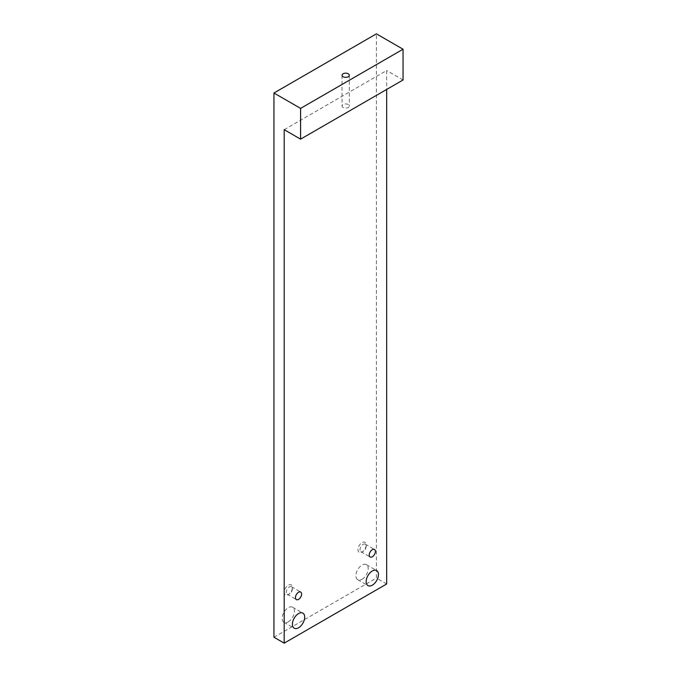 <?xml version="1.0" encoding="UTF-8"?>
<svg xmlns="http://www.w3.org/2000/svg" width="677" height="677" viewBox="0 0 677 677"><rect width="100%" height="100%" fill="white"/><g stroke="black" fill="none" stroke-linecap="round" stroke-linejoin="round"><path stroke-width="0.51" stroke-dasharray="3.38 2.54" d="M343.112 107.499A3.622 2.09 180 0 1 342.046 106.018A3.622 2.09 180 0 1 344.288 104.089A3.622 2.09 180 0 1 348.232 104.537A3.622 2.09 180 0 1 349.298 106.018A3.622 2.09 180 0 1 347.056 107.948A3.622 2.09 180 0 1 343.112 107.499M289.316 594.051L288.292 594.643A5.797 3.343 120 0 0 292.396 587.543A5.797 3.343 120 0 0 288.292 585.182A5.797 3.343 120 0 0 284.196 592.273A5.797 3.343 120 0 0 288.292 594.643L289.316 594.051A4.35 2.513 -60 0 1 287.15 594.271A4.35 2.513 -60 0 1 286.481 590.784A4.35 2.513 -60 0 1 289.316 586.951A4.35 2.513 -60 0 1 291.491 586.739A4.35 2.513 -60 0 1 292.396 588.728A4.35 2.513 -60 0 1 289.316 594.051M363.092 551.459L362.068 552.051A5.797 3.343 120 0 0 366.164 544.951A5.797 3.343 120 0 0 362.068 542.59A5.797 3.343 120 0 0 357.964 549.682A5.797 3.343 120 0 0 362.068 552.051L363.092 551.459A4.35 2.513 -60 0 1 360.917 551.679A4.35 2.513 -60 0 1 360.249 548.192A4.35 2.513 -60 0 1 363.092 544.359A4.35 2.513 -60 0 1 365.267 544.147A4.35 2.513 -60 0 1 366.164 546.136A4.35 2.513 -60 0 1 363.092 551.459M362.068 579.267A8.691 5.018 120 0 0 367.746 571.6A8.691 5.018 120 0 0 366.409 564.635A8.691 5.018 120 0 0 362.068 565.067A8.691 5.018 120 0 0 356.39 572.725A8.691 5.018 120 0 0 357.718 579.69A8.691 5.018 120 0 0 362.068 579.267M288.292 621.858A8.691 5.018 120 0 0 293.97 614.191A8.691 5.018 120 0 0 292.642 607.227A8.691 5.018 120 0 0 288.292 607.658A8.691 5.018 120 0 0 282.614 615.317A8.691 5.018 120 0 0 283.951 622.281A8.691 5.018 120 0 0 288.292 621.858M284.196 129.679L386.66 70.526L386.66 89.457M273.948 637.235L376.412 578.082L376.412 33.85M386.66 583.997L376.412 578.082M403.052 79.988L386.66 70.526M342.046 75.257L342.046 106.018M292.396 588.728L292.396 587.543M366.164 546.136L366.164 544.951M365.267 544.147L374.483 549.47M291.491 586.739L300.715 592.062M366.409 564.635L376.657 570.55M292.642 607.227L302.89 613.142M283.951 622.281L294.19 628.197M357.718 579.69L367.966 585.605M287.15 594.271L296.365 599.594M360.917 551.679L370.141 557.002M349.298 75.257L349.298 106.018"/><path stroke-width="1.02" d="M343.112 76.738A3.622 2.09 180 0 1 342.046 75.257A3.622 2.09 180 0 1 344.288 73.328A3.622 2.09 180 0 1 348.232 73.776A3.622 2.09 180 0 1 349.298 75.257A3.622 2.09 180 0 1 347.056 77.186A3.622 2.09 180 0 1 343.112 76.738M372.308 556.782A4.35 2.513 120 0 0 375.151 552.957A4.35 2.513 120 0 0 374.483 549.47A4.35 2.513 120 0 0 372.308 549.682A4.35 2.513 120 0 0 369.473 553.515A4.35 2.513 120 0 0 370.141 557.002A4.35 2.513 120 0 0 372.308 556.782M298.54 599.373A4.35 2.513 120 0 0 301.383 595.548A4.35 2.513 120 0 0 300.715 592.062A4.35 2.513 120 0 0 298.54 592.273A4.35 2.513 120 0 0 295.697 596.107A4.35 2.513 120 0 0 296.365 599.594A4.35 2.513 120 0 0 298.54 599.373M372.308 585.182A8.691 5.018 120 0 0 377.994 577.515A8.691 5.018 120 0 0 376.657 570.55A8.691 5.018 120 0 0 372.308 570.982A8.691 5.018 120 0 0 366.629 578.64A8.691 5.018 120 0 0 367.966 585.605A8.691 5.018 120 0 0 372.308 585.182M298.54 627.774A8.691 5.018 120 0 0 304.218 620.107A8.691 5.018 120 0 0 302.89 613.142A8.691 5.018 120 0 0 298.54 613.574A8.691 5.018 120 0 0 292.862 621.232A8.691 5.018 120 0 0 294.19 628.197A8.691 5.018 120 0 0 298.54 627.774M300.588 139.149L403.052 79.988L403.052 49.226L300.588 108.388L300.588 139.149L284.196 129.679L284.196 643.15L386.66 583.997L386.66 89.457M300.588 108.388L273.948 93.003L273.948 637.235L284.196 643.15M403.052 49.226L376.412 33.85L273.948 93.003"/></g></svg>

